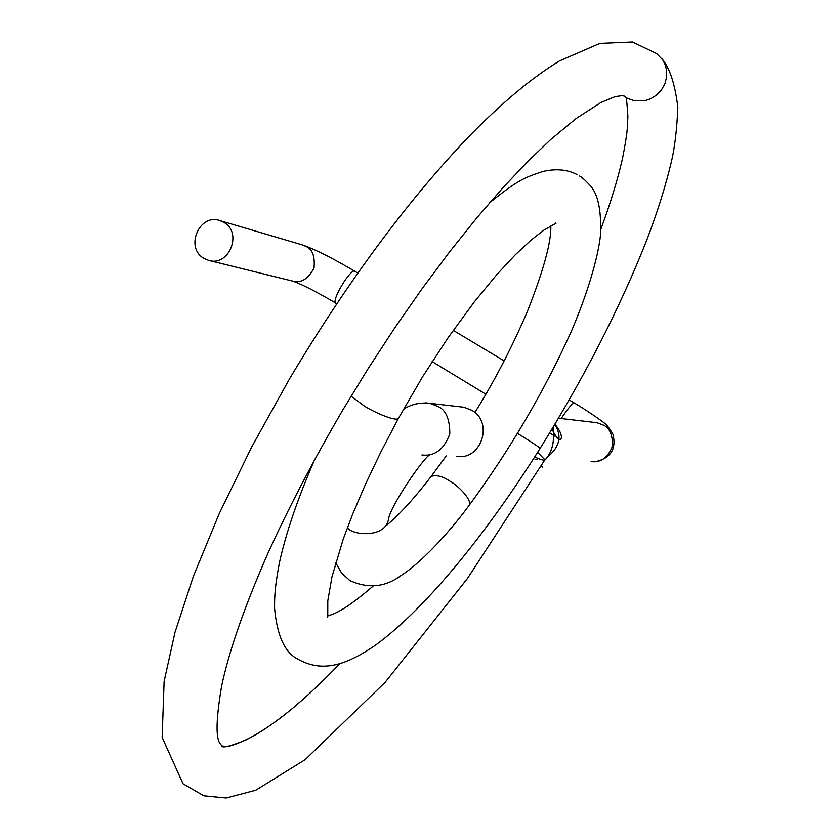 <?xml version="1.0" encoding="UTF-8"?>
<svg xmlns="http://www.w3.org/2000/svg" width="840" height="840" viewBox="0 0 840 840"><rect width="100%" height="100%" fill="white"/><g stroke="black" fill="none" stroke-linecap="round" stroke-linejoin="round"><path stroke-width="1.26" d="M425.744 402.854L463.796 407.221L471.765 410.277C493.941 422.331 481.183 460.856 456.445 456.341M223.839 222.369L219.828 220.563C199.28 213.161 184.684 247.821 203.91 258.342L208.603 260.379C229.047 267.026 242.897 232.607 223.839 222.369M541.223 465.959L542.714 467.114L541.075 466.211M534.681 456.981C540.918 459.806 544.331 460.73 544.919 459.774L537.621 452.33M535.038 459.428L536.981 459.585M547.271 457.286C559.818 446.88 562.296 435.95 554.715 424.515M544.614 460.288C551.964 453.002 554.809 441.945 553.161 427.098C554.831 440.717 552.384 451.406 545.843 459.175L547.281 457.181M544.919 459.774L467.439 578.487L385.171 682.3L305.183 759.644L255.717 790.251L226.18 798L203.91 795.837L183.026 783.773L162.152 737.457L164.115 681.44L174.993 632.341L193.494 575.977L219.261 513.587L251.622 447.111L289.485 378.924C346.909 282.755 406.287 202.409 467.586 137.876C500.955 103.583 531.531 77.952 559.346 60.995L599.844 43.407L632.52 42L656.68 53.613L662.76 59.945L665.175 64.669L666.635 70.423L666.655 76.955L664.923 83.706L661.426 89.975L656.523 95.099L650.832 98.689L645.005 100.684L634.704 100.884L627.27 98.27L623.637 95.844M314.906 459.039C297.959 497.868 286.135 532.381 279.447 562.558C275.037 586.016 274.459 595.833 274.586 608.328C277.084 635.586 284.792 652.491 297.696 659.064C318.938 670.876 341.05 669.144 376.194 644.658C426.899 607.488 487.4 532.13 540.089 448.403C541.349 448.403 523.929 437.241 517.671 433.493M351.099 396.133L363.594 405.479C370.87 410.739 397.793 423.161 398.769 417.774L422.394 377.097L448.098 337.691L474.474 301.686L496.933 274.47L514.868 255.203L530.817 240.293L543.869 230.139L556.017 223.23L555.576 222.799M335.664 562.737L341.544 572.964L349.87 580.577C368.308 588.934 385.413 587.212 401.184 575.411C418.173 564.9 446.019 536.76 468.636 506.048C473.991 500.955 456.813 484.565 449.999 481.226C443.111 476.438 436.863 474.81 431.256 476.312L446.187 455.942M430.553 477.236L431.256 476.312C414.708 497.879 399.882 514.164 386.778 525.168M347.277 527.982L347.886 528.392C354.175 535.626 385.697 537.779 388.521 519.099C390.537 505.659 423.476 457.874 429.608 454.913M403.399 409.406C410.729 404.397 419.486 402.339 429.649 403.253L437.987 406.476C445.925 409.983 449.862 419.16 449.799 433.997C443.93 449.526 434.627 456.519 421.901 454.986M357.756 273.042L356.034 272.013C333.711 258.72 315.903 249.711 302.62 244.976L306.306 246.614C312.469 249.26 315.042 256.378 314.034 267.981C308.091 279.185 300.877 283.531 292.383 281.032L208.603 260.368M336.808 303.681C328.335 304.217 352.8 264.327 355.541 271.793L356.034 272.013M595.591 461.675C610.659 458.199 616.455 449.096 613 434.375C609.284 427.906 606.186 424.001 603.719 422.636C603.708 422.079 583.601 408.261 575.053 403.442L574.697 403.316C573.321 402.098 568.817 407.169 561.173 418.53M558.464 418.215L596.946 422.688L603.393 425.124C609.525 427.791 612.591 434.7 612.581 445.862C608.097 457.538 600.947 462.788 591.108 461.632M554.841 424.294C566.727 437.514 560.417 448.098 552.027 428.978M339.864 663.684C297.161 707.9 269.945 727.608 245.784 740.05C230.286 746.256 222.327 748.24 221.907 746.014C225.918 745.909 226.664 749.626 253.04 736.292C265.062 729.466 278.628 719.838 293.748 707.396C316.88 687.425 328.115 675.843 339.864 663.684M342.605 410.33C313.677 459.858 288.792 507.486 267.95 553.235C240.744 615.352 228.039 656.072 221.56 686.364C212.016 743.232 220.437 742.833 221.907 746.014M342.804 409.994L368.382 368.225L395.073 327.421L422.384 288.32L449.81 251.58L476.858 217.833L503.044 187.603L527.888 161.322L550.935 139.335L576.135 118.482L600.957 102.47L615.143 96.621L622.325 95.634L624.529 96.17L625.905 97.461C626.356 96.705 627.018 102.974 627.879 116.267C627.385 127.428 627.921 130.862 622.429 158.812C617.631 179.781 610.481 203.154 600.968 228.9M540.141 448.319C584.462 377.171 619.994 307.786 646.748 240.146C657.437 212.142 665.669 185.934 671.444 161.522C674.762 147.389 676.893 129.37 677.849 107.489C675.087 84.2 669.784 67.977 661.962 58.8M327.726 616.067C330.046 614.292 337.943 616.403 373.012 586.194M398.339 418.551L380.93 451.857L365.61 483.966L352.663 514.133L343.256 539.049L331.968 576.849L327.789 600.884L327.768 617.012L327.127 617.033M579.296 175.865C581.563 176.894 585.081 179.991 589.827 185.147C598.091 193.841 601.629 210.725 600.422 235.788C597.797 258.541 587.538 293.37 571.295 331.443C544.163 391.514 510.174 449.4 469.34 505.103M474.852 412.514C493.574 382.715 510.972 349.314 527.048 312.333C543.553 270.469 551.471 241.626 550.799 225.803M577.322 174.731C567.599 169.459 556.006 168.409 542.535 171.581C525.861 177.377 519.813 178.364 489.709 202.692M302.62 244.976L220.196 220.678M336.756 303.649C316.26 291.627 301.602 284.119 292.782 281.137M575.053 403.442L569.142 399.903M504.147 360.895L453.233 330.341M554.977 436.223L549.612 432.968M485.804 394.202L432.149 361.599M596.946 422.688L594.29 422.384"/></g></svg>
